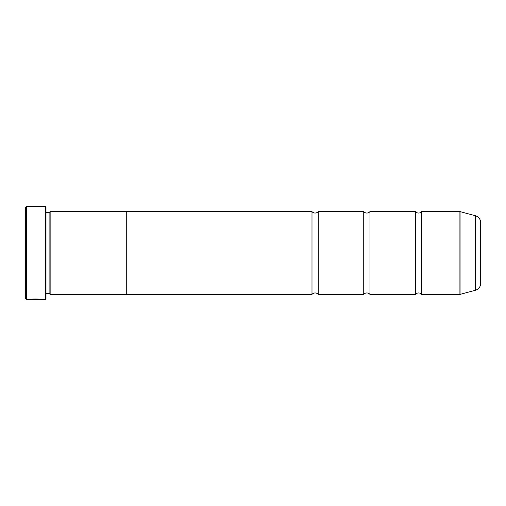<?xml version="1.0" encoding="UTF-8"?>
<svg xmlns="http://www.w3.org/2000/svg" width="506" height="506" viewBox="0 0 506 506"><rect width="100%" height="100%" fill="white"/><g stroke="black" fill="none" stroke-linecap="round" stroke-linejoin="round"><path stroke-width="0.76" d="M421.707 294.397A4.054 4.054 0 0 0 415.496 294.397L415.496 211.603A4.054 4.054 0 0 0 421.707 211.603L459.916 211.603A0.62 0.62 0 0 1 460.08 211.622L460.08 294.378A0.62 0.62 0 0 1 459.916 294.397L421.707 294.397L421.707 211.603M415.496 294.397L369.956 294.397A4.054 4.054 0 0 0 363.744 294.397L363.744 211.603A4.054 4.054 0 0 0 369.956 211.603L415.496 211.603M363.744 294.397L318.204 294.397A4.054 4.054 0 0 0 311.993 294.397L311.993 211.603A4.054 4.054 0 0 0 318.204 211.603L363.744 211.603M45.382 299.577L45.382 206.423L46.002 207.049L46.002 298.951L45.382 299.577L26.337 299.577L25.3 298.54L25.3 207.46L26.337 206.423L26.337 299.577M43.529 299.577C44.003 299.008 29.146 298.818 28.697 299.571L30.581 299.52C32.605 298.945 42.409 299.356 42.042 299.577M480.7 259.831L480.7 246.169L480.7 259.831M45.382 206.423L26.337 206.423M49.107 293.385L49.107 212.615L50.138 211.578L50.138 294.422L49.107 293.385L46.002 293.385M49.107 212.615L46.002 212.615M460.08 294.378L475.33 290.292A7.242 7.242 0 0 0 480.7 283.297L480.7 222.703A7.242 7.242 0 0 0 475.33 215.708L460.08 211.622M369.956 294.397L369.956 211.603M50.138 294.422L126.728 294.422L126.728 211.578L50.138 211.578M311.993 211.603L126.728 211.603M311.993 294.397L126.728 294.397M318.204 294.397L318.204 211.603M30.581 299.362L30.132 299.362M42.042 299.369C42.403 299.147 32.612 298.736 30.581 299.312L30.581 299.52M459.916 294.397L459.916 211.603M475.33 290.292L475.33 215.708"/></g></svg>
